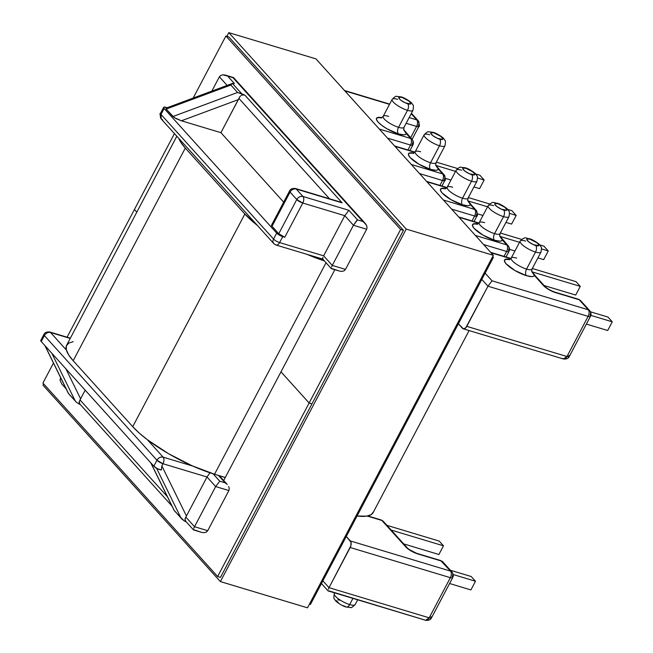 <?xml version="1.0" encoding="UTF-8"?>
<svg xmlns="http://www.w3.org/2000/svg" width="653" height="653" viewBox="0 0 653 653"><rect width="100%" height="100%" fill="white"/><g stroke="black" fill="none" stroke-linecap="round" stroke-linejoin="round"><path stroke-width="0.98" d="M456.055 170.58A11.778 3.151 27.8 0 0 471.523 181.191A4.987 2.832 -73.2 0 0 471.67 174.612A6.783 1.812 -152.2 0 1 463.467 169.845A6.783 1.812 -152.2 0 1 465.956 168.294A4.987 2.832 -73.2 0 0 465.107 167.756A4.987 2.832 106.8 0 1 465.956 168.294L463.01 168.082L462.781 168.76L464.96 171.176L469.401 173.755L474.609 174.824L474.845 174.147L472.658 171.731L465.956 168.294A6.783 1.812 -152.2 0 1 474.16 173.061A6.783 1.812 -152.2 0 1 471.67 174.612A4.987 2.832 106.8 0 1 471.523 181.191A11.778 3.151 -152.2 0 1 460.545 175.706A11.778 3.151 -152.2 0 1 456.153 170.213A11.778 3.151 -152.2 0 1 461.614 170.221M334.679 592.883L334.32 593.577A11.778 3.151 27.8 0 0 338.703 599.07A11.778 3.151 27.8 0 0 349.69 604.564A4.987 2.832 106.8 0 1 346.196 607.021A4.987 2.832 -73.2 0 0 349.69 604.564A11.778 3.151 -152.2 0 1 334.214 593.944A11.778 3.151 -152.2 0 1 335.136 593.022M355.248 604.196A11.778 3.151 -152.2 0 1 349.69 604.564L352.947 598.385L349.69 604.564A11.778 3.151 27.8 0 0 355.15 604.564C352.571 607.086 351.102 608.082 350.734 607.543L346.147 607.012C341.78 605.984 335.013 600.866 335.324 600.385L334.409 599.021C333.74 599.03 333.707 597.217 334.32 593.577M516.654 258.106A11.778 3.151 27.8 0 0 511.095 258.466A11.778 3.151 27.8 0 0 526.563 269.085A4.987 2.832 -73.2 0 0 526.424 275.664A16.766 4.481 -152.2 0 1 506.867 264.612A16.766 4.481 -152.2 0 1 510.001 259.437L505.038 259.51L504.459 261.184L506.157 263.869L515.013 270.562L526.424 275.664A4.987 2.832 106.8 0 1 526.563 269.085A11.778 3.151 27.8 0 0 532.024 269.085L540.994 252.074A11.778 3.151 -152.2 0 1 535.533 252.066A11.778 3.151 27.8 0 0 541.092 251.707M484.648 222.665A11.778 3.151 27.8 0 0 479.09 223.032A11.778 3.151 27.8 0 0 494.558 233.643A4.987 2.832 -73.2 0 0 494.419 240.222A16.766 4.481 -152.2 0 1 474.862 229.17A16.766 4.481 -152.2 0 1 477.996 223.995L473.033 224.069L472.454 225.742L474.151 228.436L483.008 235.121L494.419 240.222A4.987 2.832 106.8 0 1 494.558 233.643A11.778 3.151 27.8 0 0 500.018 233.652L508.989 216.633A11.778 3.151 -152.2 0 1 503.528 216.633A11.778 3.151 27.8 0 0 509.087 216.265M488.06 206.022A11.778 3.151 27.8 0 0 503.528 216.633A4.987 2.832 -73.2 0 0 503.675 210.054A6.783 1.812 -152.2 0 1 495.472 205.279A6.783 1.812 -152.2 0 1 497.961 203.728L495.015 203.516L494.786 204.193L496.966 206.617L501.406 209.197L506.614 210.266L506.85 209.589L504.663 207.164L497.961 203.728A4.987 2.832 -73.2 0 0 497.113 203.189A4.987 2.832 106.8 0 1 497.961 203.728A6.783 1.812 -152.2 0 1 506.165 208.503A6.783 1.812 -152.2 0 1 503.675 210.054A4.987 2.832 106.8 0 1 503.528 216.633L494.558 233.643L503.528 216.633A11.778 3.151 -152.2 0 1 492.55 211.139A11.778 3.151 -152.2 0 1 488.158 205.654A11.778 3.151 -152.2 0 1 493.619 205.654M520.066 241.455A11.778 3.151 27.8 0 0 535.533 252.066A4.987 2.832 -73.2 0 0 535.68 245.495A6.783 1.812 -152.2 0 1 527.477 240.72A6.783 1.812 -152.2 0 1 529.967 239.169L527.02 238.957L526.791 239.635L528.971 242.051L533.411 244.638L538.619 245.699L538.17 243.936L536.668 242.606L529.967 239.169A4.987 2.832 -73.2 0 0 529.118 238.631A4.987 2.832 106.8 0 1 529.967 239.169A6.783 1.812 -152.2 0 1 538.17 243.936A6.783 1.812 -152.2 0 1 535.68 245.495A4.987 2.832 106.8 0 1 535.533 252.066L526.563 269.085L535.533 252.066A11.778 3.151 -152.2 0 1 524.555 246.581A11.778 3.151 -152.2 0 1 520.163 241.088A11.778 3.151 -152.2 0 1 525.624 241.096M403.619 129.629L406.28 133.636A16.766 4.481 -152.2 0 1 398.403 133.906A4.987 2.832 106.8 0 1 398.542 127.327A11.778 3.151 27.8 0 0 404.109 126.968M467.646 200.52L470.291 204.511L474.755 209.45A4.987 3.885 -42.1 0 1 476.217 210.356A4.987 3.885 -42.1 0 1 476.445 214.886A4.987 1.33 -152.2 0 1 476.927 216.029A4.987 1.33 -152.2 0 1 474.609 216.029L451.615 209.107L474.609 216.029A4.987 2.832 -73.2 0 0 474.755 209.45L443.403 200.006L474.755 209.45L470.291 204.511A16.766 4.481 -152.2 0 1 462.414 204.781A4.987 2.832 106.8 0 1 462.553 198.21A11.778 3.151 27.8 0 0 468.119 197.843M435.616 164.956L439.747 169.976A4.987 3.885 137.9 0 0 438.285 169.07L442.669 173.918A4.987 3.885 -42.1 0 1 444.13 174.824A4.987 3.885 -42.1 0 1 444.358 179.355A4.987 1.33 -152.2 0 1 444.84 180.497A4.987 1.33 -152.2 0 1 442.522 180.497L419.528 173.576L442.522 180.497A4.987 2.832 -73.2 0 0 442.669 173.918L411.317 164.483L442.669 173.918L438.285 169.07L435.641 165.087L438.285 169.07A16.766 4.481 -152.2 0 1 430.409 169.347A4.987 2.832 106.8 0 1 430.547 162.768A11.778 3.151 27.8 0 0 436.114 162.409M424.05 135.147A11.778 3.151 27.8 0 0 439.518 145.758A4.987 2.832 -73.2 0 0 439.665 139.179A6.783 1.812 -152.2 0 1 431.462 134.404A6.783 1.812 -152.2 0 1 433.951 132.853A4.987 2.832 -73.2 0 0 433.102 132.314A4.987 2.832 106.8 0 1 433.951 132.853L431.004 132.641L430.776 133.318L432.955 135.742L437.396 138.322L442.603 139.391L442.84 138.714L440.653 136.289L433.951 132.853A6.783 1.812 -152.2 0 1 442.154 137.628A6.783 1.812 -152.2 0 1 439.665 139.179A4.987 2.832 106.8 0 1 439.518 145.758A11.778 3.151 -152.2 0 1 428.539 140.264A11.778 3.151 -152.2 0 1 424.148 134.779A11.778 3.151 -152.2 0 1 429.609 134.779M392.037 99.705A11.778 3.151 27.8 0 0 407.513 110.316A4.987 2.832 -73.2 0 0 407.66 103.737A6.783 1.812 -152.2 0 1 399.456 98.97A6.783 1.812 -152.2 0 1 401.946 97.419A4.987 2.832 -73.2 0 0 401.097 96.881A4.987 2.832 106.8 0 1 401.946 97.419L398.999 97.207L399.456 98.97L400.95 100.301L405.391 102.88L410.598 103.949L410.835 103.272L408.647 100.856L401.946 97.419A6.783 1.812 -152.2 0 1 410.149 102.186A6.783 1.812 -152.2 0 1 407.66 103.737A4.987 2.832 106.8 0 1 407.513 110.316A11.778 3.151 -152.2 0 1 396.534 104.823A11.778 3.151 -152.2 0 1 392.143 99.338A11.778 3.151 -152.2 0 1 397.604 99.346M445.117 188.954L447.183 187.223A11.778 3.151 27.8 0 0 451.574 192.717A11.778 3.151 27.8 0 0 462.553 198.21L471.523 181.191L462.553 198.21A11.778 3.151 27.8 0 0 468.013 198.21L476.984 181.199A11.778 3.151 -152.2 0 1 471.523 181.191A11.778 3.151 27.8 0 0 477.082 180.832M413.112 153.512L415.177 151.79A11.778 3.151 27.8 0 0 419.569 157.275A11.778 3.151 27.8 0 0 430.547 162.768L439.518 145.758L430.547 162.768A11.778 3.151 27.8 0 0 436.008 162.777L444.979 145.758A11.778 3.151 -152.2 0 1 439.518 145.758A11.778 3.151 27.8 0 0 445.077 145.39M381.107 118.071L383.172 116.348A11.778 3.151 27.8 0 0 387.564 121.842A11.778 3.151 27.8 0 0 398.542 127.327L407.513 110.316L398.542 127.327A11.778 3.151 27.8 0 0 404.003 127.335L412.974 110.324A11.778 3.151 -152.2 0 1 407.513 110.316A11.778 3.151 27.8 0 0 413.071 109.957M439.787 170.025A4.987 3.885 -42.1 0 0 438.285 169.07L437.543 169.951L435.902 170.294L430.409 169.347L418.997 164.246L410.141 157.561L408.443 154.867L409.023 153.194L413.986 153.12A16.766 4.481 -152.2 0 0 410.851 158.295A16.766 4.481 -152.2 0 0 430.409 169.347A4.987 2.832 -73.2 0 1 430.547 162.768A11.778 3.151 27.8 0 1 415.079 152.157A11.778 3.151 27.8 0 1 420.638 151.79M414.826 152.329L394.934 146.345L414.826 152.329M403.611 129.523L412.116 139.391L410.664 138.477A4.987 3.885 -42.1 0 1 412.116 139.391A4.987 3.885 -42.1 0 1 412.353 143.913A4.987 1.33 -152.2 0 1 412.835 145.056A4.987 1.33 -152.2 0 1 410.517 145.056L387.523 138.134L410.517 145.056A4.987 2.832 -73.2 0 0 410.664 138.477L379.311 129.041L410.664 138.477L406.28 133.636L405.537 134.51L403.897 134.861L398.403 133.906L386.992 128.812L381.842 125.409L378.136 122.119L376.438 119.434L377.018 117.76L381.981 117.687A16.766 4.481 -152.2 0 0 378.846 122.854A16.766 4.481 -152.2 0 0 398.403 133.906A4.987 2.832 -73.2 0 1 398.542 127.327A11.778 3.151 27.8 0 1 383.074 116.716A11.778 3.151 27.8 0 1 388.633 116.356M409.153 117.573L416.745 119.858L411.186 113.712L416.745 119.858L409.153 117.573M389.506 104.341L344.866 90.906L389.506 104.341M589.741 310.697C591.194 312.811 591.43 314.705 590.451 316.37A4.987 1.33 -152.2 0 1 588.141 316.37A4.987 1.33 27.8 0 0 590.451 316.37A4.987 1.33 -152.2 0 0 589.969 315.228A4.987 3.885 -42.1 0 0 589.741 310.697L580.664 300.658L578.403 299.221L580.664 300.658A4.987 3.885 137.9 0 0 579.203 299.743A4.987 2.832 -73.2 0 0 578.403 299.221L554.813 292.12A4.987 2.832 106.8 0 1 555.613 292.642L579.203 299.743L588.28 309.791A4.987 3.885 -42.1 0 1 589.741 310.697A4.987 3.885 137.9 0 0 588.28 309.791A4.987 2.832 106.8 0 1 588.141 316.37A4.987 2.832 -73.2 0 0 588.28 309.791L492.035 280.814L487.962 286.21L588.141 316.37L566.967 356.514L563.433 358.97A4.987 2.832 -73.2 0 0 566.967 356.514L466.789 326.361L487.962 286.21L481.808 279.402L487.962 286.21L588.141 316.37L566.967 356.514L466.789 326.361A4.987 2.832 106.8 0 1 463.255 328.81A4.987 2.832 106.8 0 1 462.446 328.288L458.398 323.806L463.426 328.851L465.777 327.806L487.962 286.21L492.035 280.814L485.106 273.15L492.035 280.814L588.28 309.791L579.203 299.743L552.291 291.385L545.761 287.589L534.301 275.386L533.558 276.26L531.926 276.611L526.424 275.664A16.766 4.481 -152.2 0 0 534.301 275.386A4.987 3.885 -42.1 0 1 535.803 276.333M510.801 258.702L491.032 252.752L510.801 258.702M475.408 235.447L506.761 244.883L502.296 239.945L501.553 240.826L499.92 241.169L494.419 240.222A16.766 4.481 -152.2 0 0 502.296 239.945L506.761 244.883L475.408 235.447M478.796 223.261L459.026 217.31L478.796 223.261M467.621 200.398L471.752 205.417A4.987 3.885 137.9 0 0 470.291 204.511L469.548 205.385L467.907 205.736L462.414 204.781L451.003 199.687L442.146 192.994L440.449 190.309L441.028 188.635L445.991 188.562A16.766 4.481 -152.2 0 0 442.856 193.729A16.766 4.481 -152.2 0 0 462.414 204.781A4.987 2.832 -73.2 0 1 462.553 198.21A11.778 3.151 27.8 0 1 447.085 187.591A11.778 3.151 27.8 0 1 452.643 187.231M446.832 187.77L426.94 181.779L446.832 187.77M233.676 83.478L234.37 83.511L227.652 76.075L222.73 74.834L220.698 75.454L219.375 76.817L211.85 91.102L219.375 76.817L220.698 75.454L222.73 74.834L225.171 75.054L232.999 77.683L366.48 225.203L367.059 227.35L366.659 229.244L367.059 227.35L366.48 225.203L365.011 223.146L362.872 221.481L357.526 219.873L362.872 221.481L232.999 77.683L227.652 76.075L234.37 83.511L232.435 83.453L241.724 93.738L244.965 95.24L342.148 202.846L296.225 189.027L302.951 196.463L348.873 210.29L357.526 219.873L353.453 225.261L366.659 229.244L345.494 269.387L332.279 265.412L353.453 225.261L366.659 229.244L345.494 269.387L332.279 265.412L323.627 255.829L344.8 215.686L353.453 225.261L332.279 265.412L323.627 255.829L279.598 242.573A4.987 1.33 -152.2 0 1 273.566 239.063A4.987 3.885 137.9 0 0 273.795 243.593L276.056 245.03A4.987 2.832 -73.2 0 0 279.598 242.573L282.733 236.623A4.987 1.33 -152.2 0 1 276.701 233.113L273.566 239.063A4.987 1.33 27.8 0 0 279.598 242.573L282.733 236.623L284.781 237.235L302.804 203.042L344.8 215.686L323.627 255.829L279.598 242.573A4.987 2.832 106.8 0 1 276.056 245.03A4.987 2.832 106.8 0 1 275.256 244.508A4.987 3.885 -42.1 0 1 273.795 243.593A4.987 3.885 -42.1 0 1 273.566 239.063L160.997 114.43L273.566 239.063L276.701 233.113L164.14 108.48L160.997 114.43A4.987 3.885 137.9 0 0 161.226 118.96L160.997 114.43L164.14 108.48L276.701 233.113L281.068 235.994L284.781 237.235L278.749 233.725L272.023 226.289L271.697 224.991M331.398 268.661L339.699 271.15L331.871 268.522M431.029 616.677L431.511 617.828L429.201 617.82L425.658 620.277A4.987 2.832 -73.2 0 0 429.201 617.82L329.022 587.667L350.188 547.516L450.366 577.676L429.201 617.82L329.022 587.667L328.304 589.202L329.022 587.667L322.876 580.86L329.022 587.667L350.89 545.712L350.963 542.153L346.286 536.456L350.334 540.937L450.505 571.097L441.436 561.049L417.847 553.948L407.986 548.887L381.874 520.457L367.231 516.05L381.874 520.457A4.987 2.832 -73.2 0 0 381.066 519.927L383.352 521.38A4.987 3.885 137.9 0 0 381.874 520.457L405.782 546.928A4.987 3.885 -42.1 0 1 407.243 547.843L383.335 521.363L381.066 519.927L367.794 515.935M70.353 338.189L49.767 331.993A4.987 2.832 106.8 0 1 50.567 332.516A4.987 2.832 -73.2 0 0 49.767 331.993C46.698 331.691 44.747 332.508 43.914 334.442A4.987 1.33 27.8 0 0 44.396 335.585A4.987 1.33 -152.2 0 1 43.914 334.442L40.772 340.401A4.987 1.33 27.8 0 0 41.253 341.543L44.396 335.585A4.987 3.885 -42.1 0 1 50.567 332.516L66.377 350.024L50.567 332.516L70.222 338.434L50.567 332.516A4.987 3.885 137.9 0 0 44.396 335.585L156.957 460.226L162.989 463.736L207.025 476.992L210.225 472.356L207.025 476.992L215.678 486.567L219.751 481.171L225.097 482.787L219.751 481.171L213.107 473.817L219.751 481.171L215.678 486.567L228.885 490.55L207.719 530.693L194.512 526.718L185.811 517.086L186.448 516.009L161.854 465.891L162.989 463.736L207.025 476.992L186.448 516.009L207.025 476.992L215.678 486.567L194.512 526.718L215.678 486.567L228.885 490.55L207.719 530.693L194.512 526.718L193.794 528.261L194.512 526.718L185.811 517.086L184.938 519.298L185.86 521.404L185.183 520.482L185.06 518.58L186.448 516.009L161.854 465.891L162.989 463.736A4.987 1.33 -152.2 0 1 156.957 460.226L44.396 335.585L41.253 341.543L153.822 466.177L156.957 460.226A4.987 3.885 -42.1 0 1 163.136 457.157L192.815 466.087L163.136 457.157L147.407 439.738L163.136 457.157C160.614 456.692 158.557 457.712 156.957 460.226L153.822 466.177L41.253 341.543L40.731 340.564L41.327 340.123M219.375 76.817L227.146 85.412L219.375 76.817M442.522 180.497L439.934 185.411L442.522 180.497L444.84 180.497C445.689 180.84 445.452 178.955 444.13 174.824L442.669 173.918C443.811 175.584 443.762 177.771 442.522 180.497M339.674 201.826L295.425 188.497A4.987 2.832 106.8 0 1 296.225 189.027A4.987 2.832 -73.2 0 0 295.425 188.497C292.356 188.195 290.405 189.011 289.573 190.954A4.987 1.33 27.8 0 0 290.054 192.096A4.987 1.33 -152.2 0 1 289.573 190.954L271.542 225.146A4.987 1.33 27.8 0 0 272.023 226.289L290.054 192.096A4.987 3.885 -42.1 0 1 296.225 189.027A4.987 3.885 137.9 0 0 290.054 192.096L296.772 199.532L278.749 233.725L272.023 226.289L290.054 192.096L296.772 199.532A4.987 3.885 -42.1 0 1 302.951 196.463L296.225 189.027L342.148 202.846L339.674 201.826L342.148 202.846L244.965 95.24L237.561 92.481L172.898 116.536L176.269 118.74L181.428 120.789L220.926 132.681L283.663 202.152L220.926 132.681L181.428 120.789L238.361 99.615L220.926 132.681L238.908 98.44L329.512 198.765L238.908 98.44L239.863 96.693L238.361 99.615L181.428 120.789L174.196 117.573L166.18 109.092L166.042 108.153L166.18 109.092L230.844 85.037L237.561 92.481L172.898 116.536L166.18 109.092L230.844 85.037L237.561 92.481L241.724 93.738L232.435 83.453L234.37 83.511M166.744 108.006L167.903 108.088M167.119 107.745L164.205 107.059L163.609 107.5L164.14 108.48A4.987 1.33 -152.2 0 1 163.658 107.337A4.987 1.33 -152.2 0 1 167.119 107.745M407.741 134.542A4.987 3.885 137.9 0 0 406.28 133.636L410.664 138.477C411.806 140.142 411.757 142.338 410.517 145.056L407.929 149.97L410.517 145.056L412.835 145.056L409.929 150.574M416.598 126.437A4.987 2.832 -73.2 0 0 416.745 119.858A4.987 3.885 -42.1 0 1 418.206 120.764A4.987 3.885 -42.1 0 1 418.434 125.294A4.987 1.33 -152.2 0 1 418.916 126.437A4.987 1.33 -152.2 0 1 416.598 126.437L410.639 137.75L416.598 126.437L418.916 126.437C419.773 126.788 419.536 124.894 418.206 120.764L416.745 119.858C417.887 121.523 417.838 123.719 416.598 126.437L406.142 123.286L416.598 126.437M436.351 162.132L457.549 168.515L436.351 162.132M475.596 173.943L479.882 175.233L484.167 179.975L477.588 178L484.167 179.975L479.588 188.652L473.947 186.954L479.588 188.652L484.167 179.975L479.882 175.233L475.596 173.943M455.549 171.364L436.139 165.519L455.549 171.364M450.97 180.04L445.411 178.367L450.97 180.04M468.356 197.565L489.554 203.948L468.356 197.565M507.601 209.384L511.887 210.674L516.172 215.417L509.593 213.433L516.172 215.417L511.593 224.093L505.953 222.395L511.593 224.093L516.172 215.417L511.887 210.674L507.601 209.384M487.554 206.797L468.144 200.961L487.554 206.797M482.975 215.474L477.498 213.825L482.975 215.474M500.361 233.007L521.559 239.39L500.361 233.007M539.607 244.818L543.892 246.108L548.259 250.948L541.606 248.94L548.259 250.948L543.688 259.625L537.933 257.886L543.688 259.625L548.259 250.948L543.892 246.108L539.607 244.818M519.527 242.296L500.231 236.492L519.527 242.296M509.503 249.332L514.956 250.972L509.503 249.332M403.636 129.645L406.28 133.636A4.987 3.885 -42.1 0 1 407.782 134.583M470.291 204.511A4.987 3.885 -42.1 0 1 471.793 205.458M225.171 75.054L233.472 77.544M233.529 77.568L233.635 78.123L232.999 77.683M476.927 216.029C477.784 216.372 477.547 214.486 476.217 210.356L474.755 209.45C475.898 211.115 475.849 213.302 474.609 216.029L472.021 220.943L474.609 216.029L476.927 216.029L474.021 221.538M506.622 251.462L504.026 256.376L506.622 251.462A4.987 2.832 -73.2 0 0 506.761 244.883A4.987 2.832 106.8 0 1 506.622 251.462A4.987 1.33 27.8 0 0 508.932 251.462A4.987 1.33 -152.2 0 1 506.622 251.462L483.62 244.54L506.622 251.462M509.128 259.829L511.193 258.098A11.778 3.151 27.8 0 0 515.584 263.592A11.778 3.151 27.8 0 0 526.563 269.085A11.778 3.151 27.8 0 0 532.13 268.718M477.123 224.387L479.188 222.665A11.778 3.151 27.8 0 0 483.579 228.15A11.778 3.151 27.8 0 0 494.558 233.643A11.778 3.151 27.8 0 0 500.125 233.284M590.5 311.816L607.984 317.08L612.269 321.823L590.843 315.375L612.269 321.823L607.698 330.5L586.386 324.084L607.698 330.5L612.269 321.823L607.984 317.08L590.5 311.816M532.334 268.497L575.979 281.639L580.264 286.381L532.236 271.926L580.264 286.381L575.693 295.058L544.137 285.557L575.693 295.058L580.264 286.381L575.979 281.639L532.334 268.497M499.627 235.831L508.222 245.797A4.987 3.885 137.9 0 0 506.761 244.883A4.987 3.885 -42.1 0 1 508.222 245.797A4.987 3.885 -42.1 0 1 508.45 250.319A4.987 1.33 -152.2 0 1 508.932 251.462L506.026 256.98M566.967 356.514A4.987 1.33 27.8 0 0 569.285 356.522L566.967 356.514M568.804 355.379L569.285 356.522L590.451 316.37M569.285 356.522C568.453 358.456 566.502 359.272 563.433 358.97L562.625 358.448M499.618 235.921L502.296 239.945A4.987 3.885 -42.1 0 1 503.798 240.9M531.624 271.362L534.301 275.386L543.557 285.622A4.987 3.885 -42.1 0 1 545.018 286.536L535.762 276.292A4.987 3.885 137.9 0 0 534.301 275.386L531.656 271.395M545.051 286.577A4.987 3.885 137.9 0 0 543.557 285.622A9.983 2.669 27.8 0 0 555.613 292.642A4.987 2.832 -73.2 0 0 554.772 292.103M503.757 240.851A4.987 3.885 137.9 0 0 502.296 239.945L499.651 235.962M331.234 268.089L331.34 268.636L331.234 268.089M332.279 265.412L331.561 266.955L332.279 265.412M339.699 271.15L342.139 271.37L344.172 270.75L345.494 269.387L343.935 270.881M328.141 590.916L425.658 620.277L328.614 590.777M225.097 482.787L218.551 475.531L225.261 477.547L218.551 475.531L227.236 484.453L225.097 482.787M76.54 402.411L75.079 400.656L51.791 353.208L75.079 400.656L76.54 402.411L80.515 404.77L76.54 402.411L68.377 393.424M193.631 529.967L201.924 532.456L194.096 529.828M186.358 521.967L184.146 520.89L186.358 521.967M61.529 379.475L60.443 378.267L60.696 377.785L60.043 380.168L60.443 378.267L61.529 379.475M85.168 390.168L80.605 398.82L65.88 368.806L80.605 398.82L85.168 390.168M167.372 496.672L79.968 399.889L80.605 398.82L79.095 402.109L80.009 404.207L79.176 402.836L79.968 399.889L167.372 496.672M161.364 469.972L157.446 468.707L153.822 466.177A4.987 1.33 27.8 0 0 161.364 469.972L161.854 465.891L161.364 469.972M60.043 380.201L61.872 384.135L66.124 388.837M220.673 477.612L218.551 475.531A4.987 3.885 137.9 0 1 220.004 476.437L227.236 484.453M451.966 572.004C453.427 574.118 453.664 576.011 452.676 577.676A4.987 1.33 -152.2 0 1 450.366 577.676A4.987 1.33 27.8 0 0 452.676 577.676A4.987 1.33 -152.2 0 0 452.194 576.534A4.987 3.885 -42.1 0 0 451.966 572.004A4.987 3.885 137.9 0 0 450.505 571.097A4.987 3.885 -42.1 0 1 451.966 572.004L442.897 561.955A4.987 3.885 137.9 0 0 441.436 561.049L442.897 561.955L440.636 560.527L417.047 553.426A4.987 2.832 106.8 0 1 417.847 553.948L441.436 561.049A4.987 2.832 -73.2 0 0 440.636 560.527L450.505 571.097L350.334 540.937A4.987 2.832 106.8 0 1 350.188 547.516L450.366 577.676A4.987 2.832 -73.2 0 0 450.505 571.097A4.987 2.832 106.8 0 1 450.366 577.676L429.201 617.82A4.987 1.33 27.8 0 0 431.511 617.828C430.678 619.762 428.727 620.579 425.658 620.277M346.196 607.021A4.987 2.832 106.8 0 1 345.347 606.49L343.086 605.633M338.646 603.045L336.458 600.629M337.805 599.789L339.633 600.164M449.599 583.513L470.911 589.928L449.599 583.513M471.205 576.509L450.382 570.24L471.205 576.509L475.482 581.252L453.19 574.542L475.482 581.252L470.911 589.928L475.482 581.252L471.205 576.509M403.676 543.892L438.906 554.495L403.676 543.892M439.191 541.076L386.919 525.339L439.191 541.076L443.477 545.818L391.204 530.081L443.477 545.818L438.906 554.495L443.477 545.818L439.191 541.076M407.284 547.883A4.987 3.885 137.9 0 0 405.782 546.928A9.983 2.669 27.8 0 0 417.847 553.948A4.987 2.832 -73.2 0 0 416.998 553.409M193.459 529.387L193.566 529.942L193.459 529.387M201.924 532.456L204.365 532.677L206.405 532.056L207.719 530.693L206.168 532.187M229.285 488.648L228.705 486.509L229.285 488.648L228.885 490.55L229.285 488.648M68.361 393.22L45.073 345.764L68.467 393.473L75.079 400.656L68.467 393.473M193.533 529.91L185.86 521.404M322.582 258.506L322.9 257.396M356.652 220.632L357.526 219.873L348.873 210.29L344.8 215.686L353.453 225.261L356.652 220.632M228.672 85.739L229.415 85.135M171.968 506.034L80.009 404.207M240.508 95.958L239.863 96.693L240.508 95.958M243.104 94.889L241.275 95.387L243.104 94.889L244.965 95.24L243.104 94.889M163.658 107.337L160.516 113.287A4.987 1.33 27.8 0 0 160.997 114.43L160.516 113.287C159.659 112.945 159.895 114.83 161.226 118.96L273.795 243.593M162.687 119.866L161.226 118.96M231.644 83.968L230.844 85.037L232.354 83.478L166.042 108.153M284.781 237.235L302.804 203.042A4.987 1.33 -152.2 0 1 296.772 199.532L278.749 233.725A4.987 1.33 27.8 0 0 284.781 237.235M302.804 203.042C304.045 200.324 304.094 198.128 302.951 196.463C300.429 195.998 298.372 197.018 296.772 199.532L302.804 203.042L344.8 215.686L348.873 210.29L302.951 196.463A4.987 2.832 106.8 0 1 302.804 203.042M162.989 463.736C164.23 461.01 164.278 458.822 163.136 457.157A4.987 2.832 106.8 0 1 162.989 463.736M323.219 258.947L322.688 259.053L323.219 258.947M365.011 223.146L233.57 77.601M174.31 510.662L150.916 462.961L174.204 510.417L180.922 517.853L156.573 468.234L180.922 517.853L184.146 520.89L174.22 510.613M182.391 519.608L174.204 510.417M309.13 402.999L311.963 403.848L309.13 402.999L280.994 371.835L223.693 480.518L280.994 371.835L309.13 402.999L280.994 371.835L334.842 269.705L280.994 371.835L309.13 402.999L400.624 229.472L403.456 230.329L400.624 229.472L225.897 36.005L228.721 36.862L225.897 36.005L193.182 98.048L225.897 36.005L400.624 229.472L309.13 402.999L311.963 403.848L309.13 402.999L217.645 576.517L220.477 577.374L217.645 576.517L309.13 402.999M400.926 430.629L401.921 430.931L310.428 604.449L309.44 604.156L310.428 604.449L401.921 430.931L400.926 430.629M42.918 383.058L217.645 576.517L42.918 383.058L53.464 363.044L42.918 383.058M134.404 209.531L67.088 337.209L134.404 209.531L136.795 212.176L134.404 209.531L174.441 133.596L134.404 209.531L136.795 212.176L134.404 209.531M492.411 257.111L493.407 257.404L401.921 430.931L493.407 257.404L492.411 257.111M492.68 256.605L493.407 257.404L492.68 256.605M214.535 474.249L326.035 262.767L214.535 474.249L225.285 477.49L214.535 474.249A67.659 18.088 27.8 0 1 132.739 426.67L244.859 214.021L132.739 426.67L139.318 433.135L147.7 439.959L168.49 453.672L191.966 465.711L214.535 474.249M324.329 260.882A67.659 18.088 -152.2 0 1 307.016 254.352L324.329 260.882M257.413 225.456A67.659 18.088 -152.2 0 1 244.859 214.021L185.297 148.076L73.185 360.725L132.739 426.67L73.185 360.725L185.297 148.076A67.659 18.088 -152.2 0 1 178.857 138.477L180.767 142.232L185.297 148.076L244.859 214.021L257.413 225.456M176.832 136.232L66.647 345.217A67.659 18.088 27.8 0 0 73.185 360.725L68.655 354.881L66.345 349.886L66.345 345.91L68.663 343.135L73.201 341.641M373.426 511.887L371.116 514.67L366.578 516.156L357.069 516.001A67.659 18.088 27.8 0 0 373.132 512.581L469.091 330.573M220.388 581.586L42.967 385.139L43.645 383.858L42.967 385.139L220.388 581.586L307.506 607.812L220.388 581.586L406.231 229.089L493.358 255.323L315.938 58.876L228.819 32.65L315.938 58.876L493.358 255.323L406.231 229.089L220.388 581.586M226.885 36.307L228.819 32.65L406.231 229.089L228.819 32.65L226.885 36.307M307.506 607.812L493.358 255.323L307.506 607.812M228.721 36.862L403.456 230.329L220.477 577.374L403.456 230.329L228.721 36.862M447.183 187.223L456.153 170.213C458.733 167.69 460.202 166.703 460.569 167.233L465.148 167.764C469.523 168.792 476.29 173.91 475.98 174.392L476.886 175.755C477.563 175.747 477.596 177.559 476.984 181.199M508.989 216.633C509.601 213 509.569 211.188 508.891 211.197L507.985 209.833C508.295 209.352 501.528 204.234 497.153 203.205C494.386 203.434 493.725 200.087 488.158 205.654L479.188 222.665M540.994 252.074C541.606 248.434 541.574 246.622 540.896 246.63L539.99 245.267C540.3 244.793 533.534 239.667 529.159 238.639C526.391 238.876 525.73 235.521 520.163 241.088L511.193 258.098M403.75 130.012L404.003 127.335M467.76 200.887L468.013 198.21M435.755 165.454L436.008 162.777M415.177 151.79L424.148 134.779C426.727 132.257 428.197 131.261 428.564 131.8L433.143 132.33C437.518 133.351 444.285 138.477 443.975 138.958L444.881 140.313C445.558 140.305 445.591 142.125 444.979 145.758M383.172 116.348L392.143 99.338C394.722 96.815 396.191 95.828 396.559 96.358L401.138 96.889C405.513 97.917 412.28 103.035 411.97 103.517L412.876 104.88C413.553 104.872 413.586 106.684 412.974 110.324M344.515 90.514L389.629 104.096M426.589 181.387L447.085 187.558M441.934 186.007L444.84 180.497M394.583 145.954L415.079 152.125M418.206 120.764L411.423 113.263M412.1 139.367L418.916 126.437M412.116 139.391C413.578 141.505 413.814 143.399 412.835 145.056M444.13 174.824L439.747 169.976M563.433 358.97L463.255 328.81M478.967 223.032L458.675 216.918M510.973 258.466L490.681 252.36M500.018 233.652L499.765 236.329M532.024 269.085L531.771 271.762M531.632 271.273L535.762 276.292M554.813 292.12C550.438 290.503 547.173 288.642 545.018 286.536M508.222 245.797C509.675 247.911 509.911 249.805 508.932 251.462M476.217 210.356L471.752 205.417M328.043 590.859L321.447 583.553M357.656 599.805L355.15 604.564M417.047 553.426C412.663 551.809 409.398 549.948 407.243 547.843M452.676 577.676L431.511 617.828M322.655 259.029L331.308 268.603M276.056 245.03L322.745 259.086M44.886 345.568L68.353 393.392M150.737 462.757L174.204 510.581"/></g></svg>
